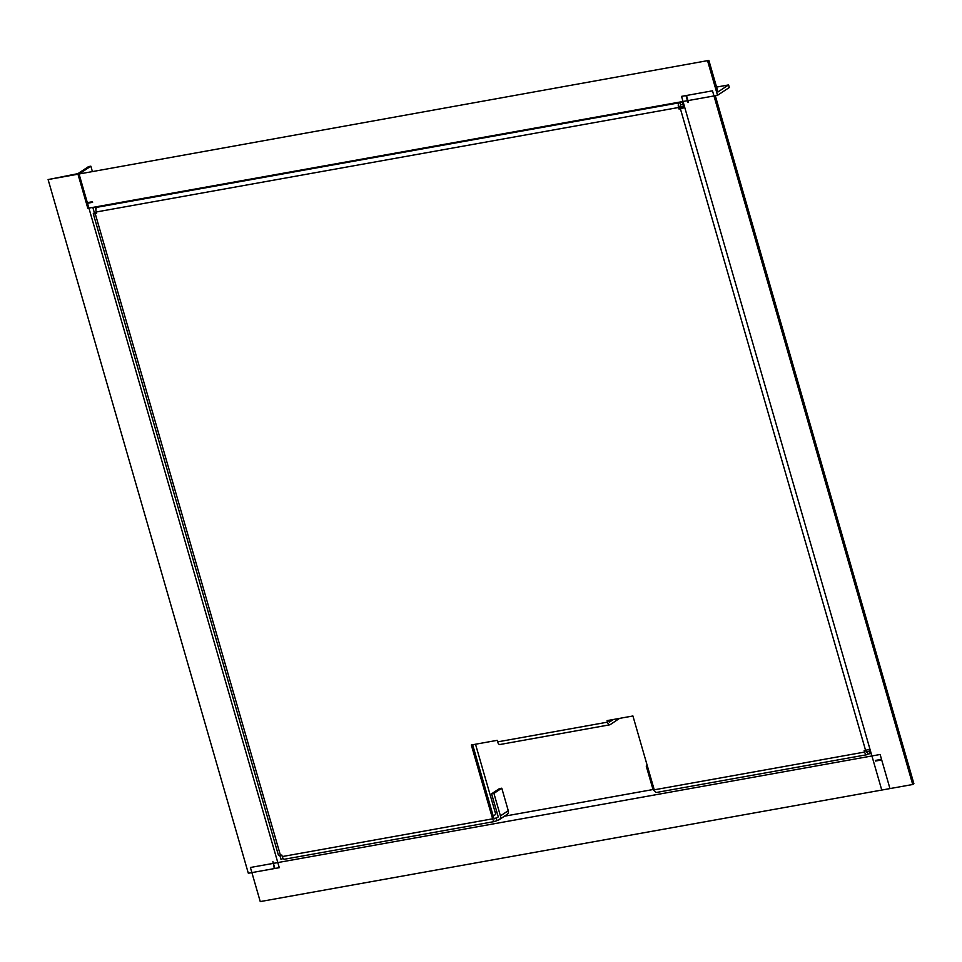 <?xml version="1.0" encoding="UTF-8"?>
<svg xmlns="http://www.w3.org/2000/svg" width="962" height="962" viewBox="0 0 962 962"><rect width="100%" height="100%" fill="white"/><g stroke="black" fill="none" stroke-linecap="round" stroke-linejoin="round"><path stroke-width="1.44" d="M609.836 724.795L499.927 744.516A3.788 1.864 79.8 0 1 497.607 741.882L497.174 740.343L471.32 744.985L492.628 818.818L282.263 856.565L281.818 855.038L280.423 855.29L95.262 213.78L96.657 213.528L96.212 212.001L678.559 107.491L679.004 109.019L680.399 108.778L865.559 750.276L864.165 750.528L864.61 752.068L654.244 789.814L632.924 715.981L607.07 720.622L607.515 722.149A3.788 1.864 -100.2 0 0 609.836 724.795A3.788 1.864 -100.2 0 0 610.197 724.639L619.54 718.386M680.627 104.906L682.792 104.509L682.058 101.96L679.881 102.345L680.627 104.906L679.737 106.71L680.182 108.237L679.004 109.019M680.182 108.237L684.571 106.89M865.499 750.288L866.449 752.031L867.267 751.526L868.001 754.088L870.309 753.607M500.42 815.896A3.788 3.235 56.5 0 1 499.254 819.648L507.118 814.441A3.788 3.235 -123.5 0 0 508.273 810.689L500.42 815.896L493.915 793.397L491.594 793.806L498.1 816.317A1.082 0.926 56.5 0 1 497.462 817.508L494.468 818.794L493.807 818.037L472.655 744.744M613.383 719.492L609.355 722.125L608.405 720.382M865.559 750.276A3.788 0.685 -16.1 0 0 869.888 748.917M684.728 107.419A3.788 0.685 163.9 0 1 680.399 108.778M683.681 107.047L682.202 101.924L683.092 101.768M682.202 101.924L682.816 101.527M869.059 749.29L870.321 753.667L871.211 753.511M678.559 107.491A3.788 1.864 -100.2 0 1 679.184 102.814L679.881 102.345M95.947 209.259L95.37 207.239L96.825 207.323A3.788 1.864 79.8 0 0 96.212 212.001M95.37 207.239L95.984 206.83M682.058 101.96L682.659 101.551M95.262 213.78A3.788 0.685 163.9 0 1 93.278 213.732A3.788 0.685 163.9 0 1 93.663 213.263L94.372 212.806L92.893 207.684L93.506 207.275M93.278 213.732L278.439 855.242A3.788 0.685 -16.1 0 0 280.423 855.29M283.165 858.453L281.012 859.427L279.834 855.374M95.923 209.704L95.214 207.263L92.893 207.684M95.214 207.263L95.827 206.866M96.344 212.446L94.372 212.806M654.244 789.814A3.788 1.864 79.8 0 0 656.553 792.447L866.93 754.701A3.788 1.864 -100.2 0 1 864.61 752.068M868.001 754.088L867.291 754.557A3.788 1.864 -100.2 0 1 866.93 754.701M867.267 751.526L869.432 751.142L870.165 753.691M282.263 856.565A3.788 1.864 79.8 0 0 284.584 859.21L494.949 821.452A3.788 1.864 -100.2 0 1 492.628 818.818M499.254 819.648A3.788 3.235 56.5 0 1 498.196 820.069L495.31 821.307A3.788 1.864 -100.2 0 1 494.949 821.452M495.141 812.229L496.825 811.928M508.429 811.94L508.333 812.686M496.067 817.76L496.813 820.321M491.594 793.806L499.458 788.599L501.779 788.191L508.273 810.689M493.915 793.397L501.779 788.191M654.785 791.161A3.788 3.235 56.5 0 1 652.741 788.563L646.236 766.053L647.33 765.86M647.198 765.427L646.236 766.053M493.229 816.053L495.767 814.369L475.517 744.227M679.821 106.974L683.224 106.361L683.465 107.191M683.224 106.361L680.447 108.201M875.336 760.449L881.529 759.343L880.122 754.485L250.409 867.483L260.245 901.586L889.97 788.587L881.697 759.944L875.504 761.05L875.336 760.449M504.461 816.197L653.138 789.513M687.914 102.405L685.954 95.587L681.541 96.368L881.757 790.055L912.722 784.499L712.493 90.813L686.495 95.478L688.395 102.08M912.722 784.499L913.9 783.717L715.307 95.695M728.583 84.921L717.977 91.955L708.874 60.414L77.97 174.194L86.243 202.838L92.436 201.731L92.605 202.333L86.412 203.439L87.819 208.297L717.532 95.298L729.328 87.482L728.583 84.921L716.57 87.085M707.695 61.183L717.532 95.298M87.59 202.657L92.448 201.792M708.874 60.414L77.97 174.194M90.849 166.185L88.528 166.606L77.922 173.641L48.1 179.557L248.316 873.243L274.326 868.578L272.895 861.651L274.867 868.482L279.281 867.688L79.064 174.002L90.849 166.185L92.256 171.068M48.1 179.557L79.064 174.002M497.607 741.882L607.515 722.149M96.825 207.323L679.184 102.814"/></g></svg>
